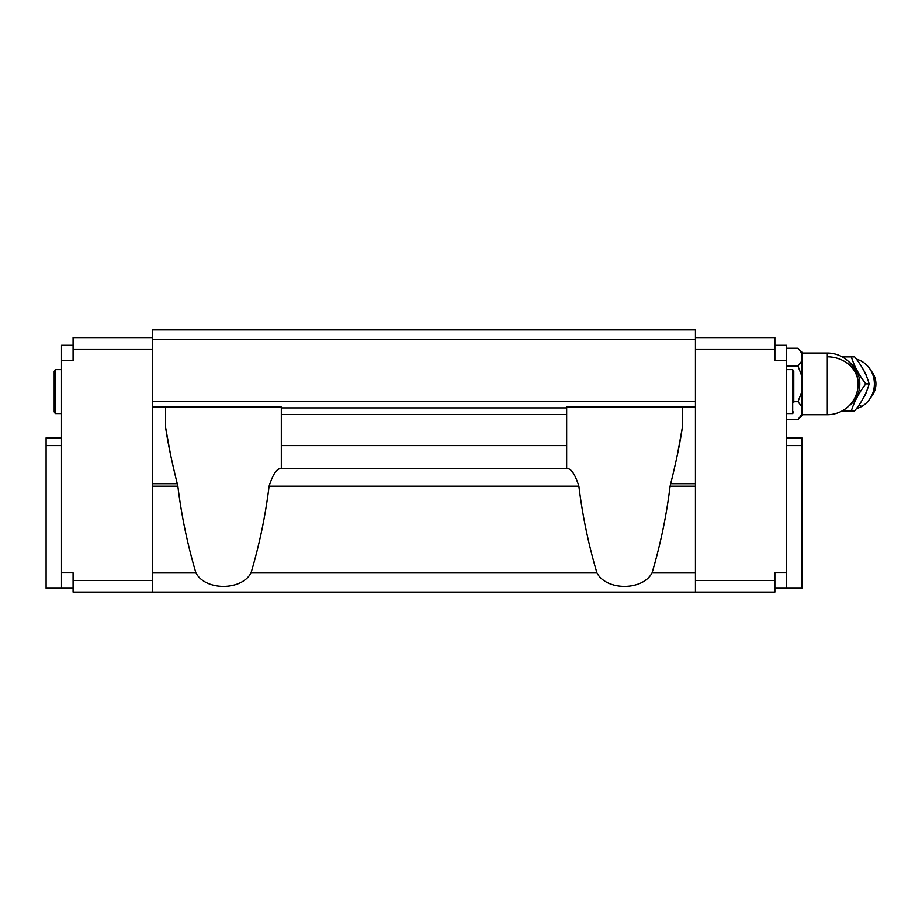 <?xml version="1.0" encoding="UTF-8"?>
<svg xmlns="http://www.w3.org/2000/svg" width="922" height="922" viewBox="0 0 922 922"><rect width="100%" height="100%" fill="white"/><g stroke="black" fill="none" stroke-linecap="round" stroke-linejoin="round"><path stroke-width="1.38" d="M61.52 369.618L55.274 369.618L54.202 371.289L54.202 380.463L54.202 371.289L55.274 369.618L55.274 413.575L54.202 411.904L54.202 397.152M54.202 371.289L54.202 411.904L55.274 413.575L61.52 413.575M61.52 445.58L46.1 445.58L46.1 588.248L73.092 588.248M61.52 437.869L46.1 437.869L46.1 445.58M152.522 337.613L73.092 337.613L73.092 360.744L61.52 360.744L61.52 572.827L73.092 572.827L73.092 580.537L152.522 580.537M73.092 580.537L73.092 592.097L695.442 592.097L695.442 407.017L566.65 407.017L566.65 468.71L568.079 468.71C571.686 469.252 575.282 475.084 578.878 486.205L269.086 486.205C272.682 475.084 276.277 469.252 279.885 468.71L566.65 468.71M152.522 339.377L695.442 339.377L695.442 329.903L152.522 329.903L152.522 592.097L774.872 592.097L774.872 580.537L695.442 580.537M73.092 349.173L152.522 349.173M73.092 345.324L61.52 345.324L61.52 360.744M61.52 572.827L61.52 588.248M695.442 337.613L774.872 337.613L774.872 360.744L786.443 360.744L786.443 572.827L774.872 572.827L774.872 580.537M152.522 572.931L195.937 572.931C205.399 590.887 241.552 590.875 251.015 572.931C259.451 544.545 265.467 515.629 269.086 486.205M251.015 572.931L596.949 572.931C606.422 590.887 642.565 590.875 652.038 572.931C660.463 544.545 666.491 515.629 670.098 486.205L695.442 486.205M170.305 453.29L165.637 427.624L165.637 407.017M695.442 339.377L695.442 407.017M152.522 407.017L281.314 407.017L281.314 407.893L566.65 407.893M152.522 483.704L177.266 483.704C171.676 461.127 167.792 442.433 165.637 427.624M152.522 486.205L177.865 486.205L177.266 483.704M195.937 572.931C187.5 544.545 181.473 515.629 177.865 486.205M677.658 453.29L682.326 427.624L682.326 407.017M786.443 437.869L801.863 437.869L801.863 588.248L774.872 588.248M786.443 572.827L786.443 588.248M774.872 349.173L695.442 349.173M596.949 572.931C588.513 544.545 582.497 515.629 578.878 486.205M670.098 486.205L670.697 483.704C676.287 461.127 680.171 442.433 682.326 427.624M281.314 407.893L281.314 468.71M670.697 483.704L695.442 483.704M786.443 360.744L786.443 345.324L774.872 345.324M786.443 445.58L801.863 445.58M786.443 413.575L792.689 413.575L792.689 369.618L786.443 369.618M793.773 373.767L793.773 380.463M793.773 402.718L793.773 371.289L792.689 369.618M793.773 397.152L793.773 386.03M54.202 409.414L54.202 402.718M848.839 405.98A26.565 24.629 -90 0 0 848.839 361.781M856.377 408.607A25.447 23.592 -90 0 0 862.093 406.21A25.447 23.592 -90 0 0 869.757 399.007L872.512 394.996A18.694 17.334 -90 0 0 872.512 372.776L869.757 368.754A25.447 23.592 -90 0 0 856.377 359.154M869.757 399.007A25.447 23.592 -90 0 0 869.757 368.754M786.443 348.262L798.014 348.262L801.863 353.357L801.863 360.975L798.014 366.069L786.443 366.069M793.773 401.692L798.014 401.692L801.863 391.493L801.863 376.268L798.014 366.069M786.443 419.498L798.014 419.498L801.863 414.404L801.863 406.786L798.014 401.692M798.014 348.262L801.863 352.112L801.863 353.357M801.863 360.975L801.863 376.268M801.863 391.493L801.863 406.786M801.863 414.404L801.863 415.649L798.014 419.498M842.247 410.878L854.671 410.878C861.897 401.877 866.715 392.876 869.123 383.886C866.715 374.885 861.897 365.884 854.671 356.895L851.34 356.895C854.106 365.884 858.924 374.885 865.793 383.886L869.123 383.886M851.34 410.878C854.106 401.877 858.924 392.876 865.793 383.886M842.247 356.895L851.34 356.895M652.038 572.931L695.442 572.931M152.522 401.208L695.442 401.208M281.314 414.566L566.65 414.566M281.314 445.58L566.65 445.58M863.787 397.267A22.866 21.206 -90 0 0 866.98 390.202M866.98 377.559A22.866 21.206 -90 0 0 863.787 370.494M862.093 406.21A25.447 8.367 -120.5 0 1 858.808 405.242M827.311 353.034L827.311 414.727A30.852 30.852 0 0 0 858.163 383.886A30.852 30.852 0 0 0 827.311 353.034L801.863 353.034M827.311 356.814A30.852 27.072 0 0 1 858.163 383.886M792.689 413.575L793.773 411.904M801.863 414.727L827.311 414.727"/></g></svg>
